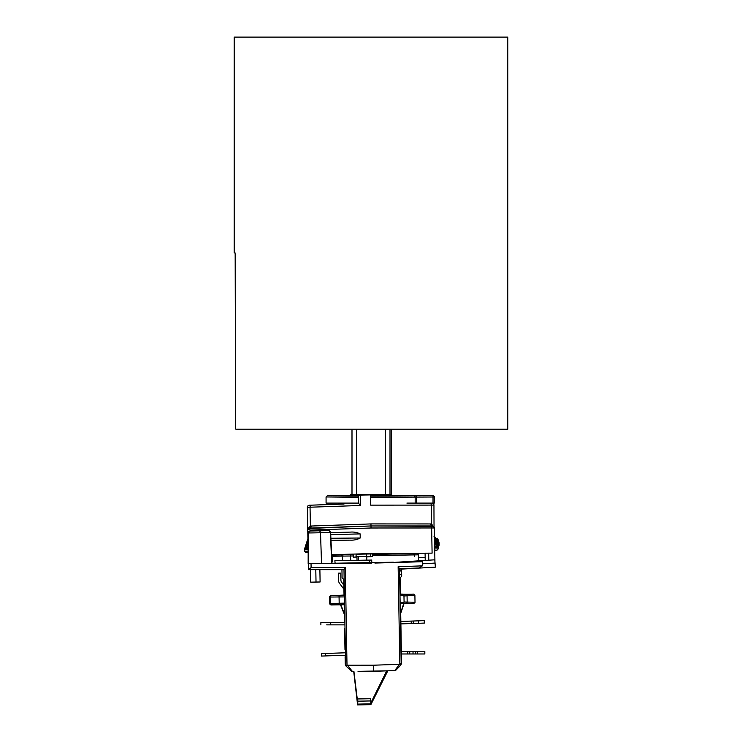<?xml version="1.0" encoding="UTF-8"?>
<svg xmlns="http://www.w3.org/2000/svg" width="742" height="742" viewBox="0 0 742 742"><rect width="100%" height="100%" fill="white"/><g stroke="black" fill="none" stroke-linecap="round" stroke-linejoin="round"><path stroke-width="1.11" d="M278.769 429.173L235.808 429.173L235.566 427.568L235.808 429.173L507.816 429.173L507.816 37.1L234.184 37.1L234.184 252.734L234.982 252.734L235.168 254.339L234.982 252.734M235.168 254.339L235.585 428.18M235.808 429.173L244.526 429.173M391.424 429.173L391.424 494.515L350.576 494.515L349.352 495.739L358.618 495.879M391.424 494.515L392.648 495.739L433.078 495.739A1.224 1.224 -135 0 1 434.302 496.964L434.302 503.095L434.255 497.019A1.224 1.224 -135 0 0 433.022 495.795L433.022 497.019L434.302 496.964M358.636 497.335L326.072 496.964L327.296 495.739L349.352 495.739M370.499 497.344L433.022 497.019L433.022 503.095L434.255 503.095M433.078 495.739L413.971 495.804A1.224 1.206 -92.7 0 1 415.177 497.038L415.177 503.095L433.022 503.095M406.894 503.095L431.909 503.095A2.041 2.041 0 0 1 433.949 505.098L434.033 526.913M358.738 503.095L326.072 503.095L326.072 496.964M399.623 574.698L400.717 574.336A1.224 1.224 0 0 0 401.496 572.796L400.801 570.681A1.224 1.224 0 0 1 401.886 569.077L435.359 567.148L435.044 563.076L422.319 563.809M391.655 562.566L434.793 559.811L435.044 563.076M370.796 701.394L371.621 701.375L386.703 670.87M353.906 671.324L357.579 701.626M387.806 670.833L370.852 704.668L370.75 698.732L357.709 698.955L357.839 701.171L370.787 700.949M353.702 671.324L357.588 704.9L357.7 704.102L370.842 703.87M371.621 701.375L370.805 702.22M343.852 585.169L341.635 582.229A3.673 3.673 0 0 1 340.903 580.077L340.782 573.102L338.333 573.149L338.445 579.984A6.121 6.121 0 0 0 339.678 583.555L343.917 589.204M357.468 702.451L357.709 698.955M357.839 701.171L357.7 704.102M357.486 702.451L357.319 701.626M433.949 505.098L370.638 505.135L370.462 494.923L358.599 495.127L358.748 503.521L360.556 505.478L307.364 507.305L307.745 529.371L307.364 507.305A2.041 2.041 0 0 1 309.331 505.228L343.537 504.031M308.069 528.517L371 525.957L371.037 527.998L371 525.957L309.729 528.1A2.041 1.577 88 0 0 311.232 526.032L370.963 523.917L430.731 523.945A9.6 6.084 -81.9 0 1 431.603 524.038L434.348 527.961L434.933 561.657M331.934 554.701L371.482 553.569L432.094 553.142L431.658 527.97L371.037 527.998L310.453 530.085L307.745 529.371L308.171 553.68M344.167 579.864L342.09 577.851L341.941 569.689L343.991 569.652L308.459 569.652L308.347 563.688L328.363 563.521L317.826 563.521M331.294 540.297L350.493 540.13L331.294 540.297M351.522 671.167A2.041 2.041 0 0 1 350.91 670.759L345.661 665.685L343.982 569.522L345.299 567.621L347.006 665.24L373.43 665.203L373.541 671.324L358.015 671.324M374.747 553.541L371.482 553.662M310.453 569.652L343.991 569.652M338.973 563.159L371.649 563.15L311.037 563.679L311.102 567.639L345.299 567.621M307.745 529.371A1.224 1.224 0 0 1 308.932 528.128L309.729 528.1M319.885 569.652L320.099 581.988L310.712 582.155L310.49 569.652L308.449 569.652L311.102 567.639M344.019 595.047L337.666 595.446M308.347 563.697L311.037 563.679M351.606 671.195A2.041 2.041 -91 0 0 352.329 671.324A2.041 2.041 0 0 1 350.91 670.759M358.831 671.324L388.233 670.814M344.047 503.095L344.047 504.022L311.575 505.154M350.354 532.107L330.951 532.617L350.354 532.107C353.897 531.819 357.162 532.413 360.148 533.897L331.043 534.657M331.201 538.256L360.222 538.006L360.148 533.897M360.222 538.006C357.282 539.592 354.045 540.297 350.493 540.13M308.004 528.601L310.369 526.161A9.6 6.084 79.9 0 1 311.232 526.032M345.661 665.685L347.006 665.24M346.709 666.696A2.041 0.501 134 0 1 347.442 665.24L352.329 671.324M308.162 529.361A1.224 1.187 88 0 1 309.303 528.109L310.462 530.975M344.362 614.395L340.513 604.795M315.804 569.652L316.018 582.062M430.731 523.945A2.041 1.577 -90 0 0 432.308 525.957L371 525.957L370.963 523.917M309.451 528.109A2.041 1.577 75.4 0 0 310.369 526.161L310.045 507.222A2.041 1.595 88 0 1 311.566 505.154M374.914 563.057L422.281 561.731L422.346 565.868L419.23 567.992L399.521 568.678M347.794 554.283L347.803 554.831L347.812 554.283M395.458 670.425A2.041 2.041 89 0 1 394.735 670.592L373.541 671.324M373.43 665.203L399.409 664.331A2.041 0.501 -136 0 1 400.188 665.76L396.126 669.961A2.041 2.041 0 0 1 394.735 670.592L399.836 663.895L398.139 566.702L422.346 565.868M401.023 664.693A2.041 2.041 89 0 1 400.606 665.324A2.041 2.041 0 0 0 401.181 663.877L399.521 568.558L398.139 566.702M406.764 594.24L400.374 594.064M432.901 567.519L434.014 567.222A2.041 2.041 0 0 1 433.031 567.509L428.199 567.676M404 603.682L400.708 613.346M429.674 503.095A2.041 1.595 90 0 1 431.269 505.107L431.603 524.038A2.041 1.577 -77.4 0 0 432.725 526.004M307.911 538.627L304.684 548.598L304.554 551.204L308.125 551.139L304.554 551.204L306.019 552.604L308.153 552.567L306.019 552.604M437.01 540.38L437.428 541.094A6.121 6.121 89 0 1 438.234 544.081L438.281 548.867L434.71 548.932L438.281 548.867L438.16 547.438M434.738 550.36L436.871 550.323L434.738 550.36M308.078 548.542L307.522 548.551L307.494 549.72L306.483 549.739L306.539 548.561L306.029 548.57L305.982 549.748L305.314 549.757L305.073 548.588L305.018 549.766L304.684 548.598L304.674 549.766M435.842 538.497L436.862 538.479C437.279 537.625 438.003 538.97 439.032 542.523L438.272 542.532C436.871 537.291 436.695 537.291 437.734 542.541C438.049 547.809 438.234 547.809 438.272 542.541L439.032 542.523C439.014 546.752 438.865 546.761 438.596 542.532M437.826 544.99L438.234 544.081L437.428 541.094A51.578 51.569 89 0 0 435.795 538.423L435.368 537.764A20.424 20.414 -91 0 0 435.795 538.423L434.497 536.42M436.871 550.323L438.281 548.867L438.244 544.628M435.378 537.904L435.489 537.959A19.023 18.856 -90.9 0 1 436.24 539.378L435.767 538.442M434.497 536.522L437.873 547.448M435.925 547.475L434.821 547.503L434.738 546.325L434.821 547.503L435.925 547.475L435.832 546.307L436.389 546.298L436.482 547.466L437.233 547.457L437.492 546.279L437.752 547.448M434.543 539.044L436.491 547.466L437.233 547.457M434.042 536.429L437.761 547.448M308.013 544.6L307.494 549.72M436.24 539.378L437.159 541.966M434.228 527.321L432.308 525.957L430.23 525.957M371 525.957L433.467 526.319M342.47 554.923L339.465 554.979L342.47 554.923M425.212 560.368L425.092 553.189L432.094 553.142M425.166 557.622L418.525 557.641M411.606 553.282L400.801 553.625M431.269 567.574L432.345 567.315M401.181 664.053L399.836 663.895A2.041 0.51 -136 0 1 400.606 665.324M428.783 560.164L428.663 553.161M432.308 525.957A2.041 2.041 0 0 1 434.348 527.961L431.658 527.97A2.041 1.595 -90 0 0 430.063 525.957M434.784 553.124L434.933 561.379M399.688 578.324L401.7 576.246L401.57 569.142M344.603 628.205L344.974 649.445M344.594 604.424L344.501 622.417L344.195 604.73L330.923 604.962L329.689 603.951M345.095 656.791L345.243 664.118A1.224 1.224 -91 0 1 345.225 663.942M417.227 553.615L417.227 553.615A1.224 1.224 -91 0 1 418.479 554.821L417.227 553.615L413.851 553.68M414.63 556.24L414.583 553.662M399.975 594.899L403.973 595.974L404.075 601.994L415.019 602.263L414.899 595.334L415.01 602.448L413.813 603.515L400.541 603.747L401.561 663.153M344.084 579.78L344.362 595.622L343.75 579.456L344.028 595.334L330.756 595.566L329.569 596.614L329.671 603.756L330.19 603.506L330.069 597.041L344.464 596.92M345.651 664.841A1.224 1.224 -91 0 1 345.243 664.136M403.973 595.974L414.899 595.325L413.646 594.119L400.392 594.889M399.975 594.444L400.086 577.907L400.374 594.351L413.646 594.119M401.58 662.958L400.374 664.201M358.488 560.293L358.488 556.621M372.493 556.37L366.613 556.472L366.576 554.024L372.456 553.922L372.493 556.37L372.456 553.922M356.151 556.658L356.049 554.209L356.151 556.658L366.613 556.472M356.104 554.209L366.576 554.024M356.077 555.823A2.041 2.041 89 0 0 356.039 556.222L356.039 557.066M356.039 556.222L355.993 557.075M355.993 556.222A2.041 2.041 -91 0 1 356.077 555.656M344.909 622.417L330.719 622.417L330.719 624.866L344.947 624.866M330.719 624.866L326.684 624.866M320.887 624.866L320.887 622.417L320.887 624.866L320.887 622.417L330.719 622.417M366.817 560.145L366.761 556.88L370.434 556.815L370.416 553.959M392.908 554.042L392.898 553.411M348.777 554.255L348.786 554.812M349.825 554.793L353.183 554.738L353.173 554.144M372.465 554.404L412.867 553.699L414.24 554.895L372.484 555.628M418.581 560.748L418.479 554.821L414.685 554.886L414.62 553.662L414.268 556.25L414.24 554.895M328.91 530.651L330.941 532.561L330.357 532.598A2.003 1.716 -91 0 0 328.613 530.66L328.752 530.66A2.003 1.846 89 0 1 330.635 532.571L332.008 563.28L335.106 563.224L334.874 560.711L371.723 560.062L371.77 562.584L335.106 563.224M316.565 530.873L310.175 530.984L308.171 532.979L308.162 563.697L332.323 563.271M342.526 560.572L342.22 556.092L350.502 556.008L350.771 560.433L346.913 560.498M353.257 555.962L350.502 556.008A1.224 0.547 -91 0 1 351.031 554.775L353.229 554.738L353.275 557.121L356.958 557.057L357.013 560.321M366.761 556.88L366.706 560.154M331.952 555.109L341.339 554.942A1.224 0.872 -91 0 1 342.22 556.092L332.397 556.259L333.408 555.081M414.685 554.886L414.704 556.24M393.343 562.204L371.77 562.584L371.723 560.062M344.52 604.433L344.474 620.859M404.075 601.994L400.123 603.209M401.58 662.949L400.133 603.663M344.576 603.125L330.19 603.506A1.224 1.224 -116 0 0 331.433 604.711L330.923 604.962M344.594 604.35L331.433 604.711M413.813 603.515L406.189 603.227A1.224 1.002 -89.6 0 0 407.163 601.985L407.061 595.882A1.224 1.002 -92.4 0 0 406.041 594.676M332.249 561.777L332.397 556.259M331.73 563.28L330.357 532.598L308.255 532.979A2.003 2.003 89 0 1 310.221 530.975A2.003 2.003 89 0 0 308.255 532.979L310.221 530.975L328.613 530.66M332.073 555.109L332.147 559.357M411.272 623.54L411.189 621.091L418.442 620.831L424.238 620.637L424.322 623.085L400.893 623.901M411.189 621.091L400.847 621.453M413.322 623.466L413.238 621.017L413.322 623.466M424.238 620.637L424.322 623.085M415.705 651.522L417.607 651.522L417.607 653.98L415.705 653.98L415.705 651.522L413.025 651.522L413.025 653.98L401.422 653.98M417.607 651.522L424.832 651.522L424.832 653.98L417.607 653.98M401.376 651.522L409.732 651.522L409.732 653.98M409.751 653.98L409.732 651.522M409.751 651.522L413.025 651.522M415.705 653.98L413.025 653.98M413.851 554.061L413.841 553.393L392.908 553.764M328.604 653.368L321.388 653.619L321.471 656.067M321.416 653.619L325.506 653.479L325.59 655.928L345.484 655.232M345.438 652.784L325.506 653.479M325.59 655.928L321.499 656.067M356.726 429.173L356.726 495.879M350.818 495.832A1.224 1.187 91.8 0 0 351.996 494.608L351.996 429.173M370.471 495.879L385.274 495.879L385.274 429.173M385.274 495.879L392.648 495.739M390.004 429.173L390.004 494.608A1.224 1.187 -91.8 0 0 391.182 495.832M416.383 495.795L416.383 503.095M413.971 495.804L370.481 496.12M358.618 496.101L327.296 495.739M360.556 505.478L360.38 495.099M346.987 665.24L345.651 665.259M340.828 604.786L344.344 613.569M400.699 612.549L403.713 603.691M434.664 546.325L434.645 545.12M305.37 548.588L305.685 549.757M306.539 548.561L306.882 549.729M435.517 547.485L435.832 546.307M436.853 547.466L437.14 546.288M437.632 547.448L437.882 546.27M437.817 544.09A5.713 5.713 -91 0 0 437.066 541.298L436.825 540.881M307.939 540.603L305.973 549.748M330.635 532.58L332.008 563.28M400.541 603.2L406.189 603.227M339.205 604.442L339.048 595.798L330.756 595.566M329.559 596.633L330.069 597.041A1.224 1.224 -66 0 1 331.275 595.798M344.446 595.696L339.048 595.798M321.518 563.456L320.525 532.765A2.003 1.716 -91 0 0 318.782 530.827M308.255 563.688L308.255 532.979M369.729 562.621L369.683 560.099M418.442 620.831L418.534 623.28M407.683 653.98L407.683 651.522M357.561 704.9L370.852 704.668M434.051 526.931L434.348 527.961M438.244 544.081L435.795 538.423M308.208 538.627L305.018 549.766M439.032 542.523C439.31 545.231 439.004 546.604 438.123 546.622M343.212 554.914A6.121 6.121 0 0 0 344.381 554.376M338.38 554.534A6.121 6.121 0 0 0 339.465 554.979M329.55 596.818L329.671 603.756M308.171 555.563L308.171 532.979M424.832 651.522L424.832 653.98"/></g></svg>
